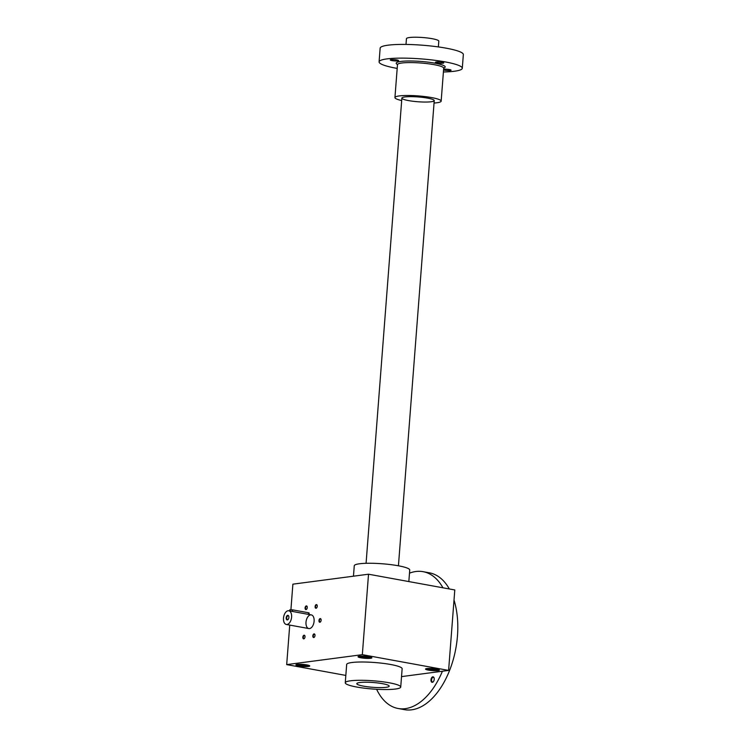 <?xml version="1.0" encoding="UTF-8"?>
<svg xmlns="http://www.w3.org/2000/svg" width="747" height="747" viewBox="0 0 747 747"><rect width="100%" height="100%" fill="white"/><g stroke="black" fill="none" stroke-linecap="round" stroke-linejoin="round"><path stroke-width="1.12" d="M368.523 574.21L362.332 654.661L448.602 670.414L454.792 589.962L368.523 574.21L292.88 584.163L290.919 609.701M289.733 625.09L286.689 664.615L345.833 675.419M321.126 620.271A1.858 1.055 -79.7 0 0 321.005 619.226A1.858 1.055 -79.7 0 0 319.539 618.992A1.858 1.055 -79.7 0 0 319.072 621.56A1.858 1.055 -79.7 0 0 320.519 621.859A1.858 1.055 -79.7 0 0 321.126 620.271M305.009 636.892A1.858 1.055 -79.7 0 0 304.888 635.846A1.858 1.055 -79.7 0 0 303.422 635.613A1.858 1.055 -79.7 0 0 302.955 638.181A1.858 1.055 -79.7 0 0 304.402 638.48A1.858 1.055 -79.7 0 0 305.009 636.892M317.26 606.275A1.858 1.055 -79.7 0 0 317.13 605.238A1.858 1.055 -79.7 0 0 315.673 605.005A1.858 1.055 -79.7 0 0 315.206 607.563A1.858 1.055 -79.7 0 0 316.653 607.871A1.858 1.055 -79.7 0 0 317.26 606.275M315.001 635.576A1.858 1.055 -79.7 0 0 314.879 634.53A1.858 1.055 -79.7 0 0 313.413 634.296A1.858 1.055 -79.7 0 0 312.946 636.864A1.858 1.055 -79.7 0 0 314.394 637.163A1.858 1.055 -79.7 0 0 315.001 635.576M307.26 607.591A1.858 1.055 -79.7 0 0 307.138 606.555A1.858 1.055 -79.7 0 0 305.672 606.321A1.858 1.055 -79.7 0 0 305.206 608.88A1.858 1.055 -79.7 0 0 306.653 609.188A1.858 1.055 -79.7 0 0 307.26 607.591M305.999 622.26A6.956 3.959 100.3 0 1 311.303 614.884A6.956 3.959 100.3 0 1 313.945 622.438A6.956 3.959 100.3 0 1 308.8 628.563A6.956 3.959 100.3 0 1 305.999 622.26M362.332 654.661L286.689 664.615M298.772 665.979A6.956 1.027 -175.6 0 0 306.41 666.595A6.956 1.027 -175.6 0 0 309.688 665.82A6.956 1.027 -175.6 0 0 302.899 664.419A6.956 1.027 -175.6 0 0 295.98 664.765A6.956 1.027 -175.6 0 0 298.772 665.979M360.904 657.799A6.956 1.027 -175.6 0 0 368.542 658.415A6.956 1.027 -175.6 0 0 371.829 657.64A6.956 1.027 -175.6 0 0 365.04 656.239A6.956 1.027 -175.6 0 0 358.121 656.585A6.956 1.027 -175.6 0 0 360.904 657.799M428.423 670.124A6.956 1.027 -175.6 0 0 436.052 670.741A6.956 1.027 -175.6 0 0 439.339 669.966A6.956 1.027 -175.6 0 0 432.55 668.565A6.956 1.027 -175.6 0 0 425.631 668.91A6.956 1.027 -175.6 0 0 428.423 670.124M345.263 682.777L346.673 664.494A27.816 4.118 4.4 0 1 374.723 662.514A27.816 4.118 4.4 0 1 402.138 668.761L400.728 687.044A27.816 4.118 4.4 0 1 395.499 689.023A27.816 4.118 4.4 0 1 364.331 688.183A27.816 4.118 4.4 0 1 345.263 682.777A27.816 4.118 4.4 0 1 373.313 680.806A27.816 4.118 4.4 0 1 400.728 687.044M448.602 670.414L401.531 676.614M297.138 664.428A6.079 0.896 -175.6 0 0 299.351 665.045A6.079 0.896 -175.6 0 0 308.604 665.306M359.27 656.239A6.079 0.896 -175.6 0 0 361.483 656.865A6.079 0.896 -175.6 0 0 370.736 657.127M426.78 668.574A6.079 0.896 -175.6 0 0 429.002 669.191A6.079 0.896 -175.6 0 0 438.256 669.452M363.537 686.157A16.229 2.4 -175.6 0 0 381.353 687.604A16.229 2.4 -175.6 0 0 389.019 685.783A16.229 2.4 -175.6 0 0 373.183 682.515A16.229 2.4 -175.6 0 0 357.029 683.318A16.229 2.4 -175.6 0 0 363.537 686.157A16.229 2.4 -175.6 0 0 380.288 687.613A16.229 2.4 -175.6 0 0 389.178 686.157A16.229 2.4 -175.6 0 0 373.183 682.515A16.229 2.4 -175.6 0 0 356.823 683.664A16.229 2.4 -175.6 0 0 363.537 686.157M353.462 576.189L354.265 565.759A27.816 4.118 4.4 0 1 382.315 563.78A27.816 4.118 4.4 0 1 409.729 570.026L408.842 581.568M307.185 606.685A1.541 0.878 -79.7 0 0 306.709 606.265A1.541 0.878 -79.7 0 0 305.57 607.628A1.541 0.878 -79.7 0 0 306.158 609.3A1.541 0.878 -79.7 0 0 306.746 609.076M314.926 634.661A1.541 0.878 -79.7 0 0 314.45 634.25A1.541 0.878 -79.7 0 0 313.31 635.604A1.541 0.878 -79.7 0 0 313.899 637.275A1.541 0.878 -79.7 0 0 314.487 637.051M317.176 605.369A1.541 0.878 -79.7 0 0 316.709 604.949A1.541 0.878 -79.7 0 0 315.57 606.312A1.541 0.878 -79.7 0 0 316.149 607.983A1.541 0.878 -79.7 0 0 316.737 607.759M304.925 635.977A1.541 0.878 -79.7 0 0 304.459 635.566A1.541 0.878 -79.7 0 0 303.319 636.92A1.541 0.878 -79.7 0 0 303.898 638.592A1.541 0.878 -79.7 0 0 304.487 638.368M321.051 619.356A1.541 0.878 -79.7 0 0 320.575 618.946A1.541 0.878 -79.7 0 0 319.436 620.299A1.541 0.878 -79.7 0 0 320.024 621.971A1.541 0.878 -79.7 0 0 320.612 621.747M288.8 616.294A1.942 1.102 -79.7 0 0 288.202 615.761A1.942 1.102 -79.7 0 0 286.764 617.47A1.942 1.102 -79.7 0 0 287.502 619.58A1.942 1.102 -79.7 0 0 288.249 619.3M289.621 610.925L289.705 609.86L292.637 609.86L308.39 612.736L309.155 613.026L309.043 614.473L311.303 614.884M291.601 617.087A6.956 3.959 -79.7 0 0 288.79 610.775A6.956 3.959 -79.7 0 0 283.655 616.91A6.956 3.959 -79.7 0 0 286.297 624.455A6.956 3.959 -79.7 0 0 291.601 617.087M308.39 612.736L308.268 614.361L309.034 614.473M308.268 614.361L288.79 610.775M288.893 617.442A2.316 1.317 -79.7 0 0 288.744 616.135A2.316 1.317 -79.7 0 0 286.913 615.845A2.316 1.317 -79.7 0 0 286.325 619.048A2.316 1.317 -79.7 0 0 288.146 619.431A2.316 1.317 -79.7 0 0 288.893 617.442M438.358 46.921L438.806 41.169A16.229 2.4 -175.6 0 0 422.811 37.527A16.229 2.4 -175.6 0 0 406.452 38.676L406.004 44.428M443.41 71.973A41.72 6.181 -175.6 0 0 462.29 68.266A41.72 6.181 -175.6 0 0 433.69 60.152A41.72 6.181 -175.6 0 0 386.937 58.901A41.72 6.181 -175.6 0 0 379.093 61.861A41.72 6.181 -175.6 0 0 397.189 68.416M462.29 68.266L463.345 54.55A41.72 6.181 -175.6 0 0 434.745 46.445A41.72 6.181 -175.6 0 0 387.992 45.194A41.72 6.181 -175.6 0 0 380.148 48.153L379.093 61.861M392.007 60.591A4.174 0.616 4.4 0 1 390.279 59.956A4.174 0.616 4.4 0 1 394.481 59.657A4.174 0.616 4.4 0 1 398.599 60.591A4.174 0.616 4.4 0 1 397.815 60.89A4.174 0.616 4.4 0 1 392.007 60.591M442.98 63.196A4.174 0.616 4.4 0 1 437.172 62.897A4.174 0.616 4.4 0 1 435.445 62.253A4.174 0.616 4.4 0 1 439.647 61.964A4.174 0.616 4.4 0 1 443.765 62.897A4.174 0.616 4.4 0 1 442.98 63.196M443.615 69.238A4.174 0.616 4.4 0 1 448.284 69.378A4.174 0.616 4.4 0 1 451.104 70.181A4.174 0.616 4.4 0 1 450.32 70.479A4.174 0.616 4.4 0 1 444.512 70.181A4.174 0.616 4.4 0 1 443.559 69.966M434.044 103.039A23.176 3.436 -175.6 0 0 441.16 101.125A23.176 3.436 -175.6 0 0 425.276 96.624A23.176 3.436 -175.6 0 0 399.3 95.924A23.176 3.436 -175.6 0 0 394.939 97.568A23.176 3.436 -175.6 0 0 401.69 100.546M404.921 96.951A16.229 2.4 -175.6 0 0 402.082 97.764A16.229 2.4 -175.6 0 0 417.872 101.751A16.229 2.4 -175.6 0 0 434.072 100.219A16.229 2.4 -175.6 0 0 421.943 97.306A16.229 2.4 -175.6 0 0 404.921 96.951M433.428 681.591A2.344 1.335 100.3 0 1 432.522 681.946A2.344 1.335 100.3 0 1 431.579 679.817A2.344 1.335 100.3 0 1 433.363 677.333A2.344 1.335 100.3 0 1 434.091 677.987M430.963 679.789A2.783 1.578 100.3 0 1 432.289 677.034A2.783 1.578 100.3 0 1 434.026 677.79A2.783 1.578 100.3 0 1 433.307 681.75A2.783 1.578 100.3 0 1 431.635 682.095A2.783 1.578 100.3 0 1 430.963 679.789M409.496 573.173A69.536 39.554 100.3 0 1 423.063 571.67L429.441 572.837A69.536 39.554 100.3 0 1 449.32 588.963M454.017 600.084A69.536 39.554 100.3 0 1 447.574 675.195A69.536 39.554 100.3 0 1 404.463 709.65L398.086 708.483A69.536 39.554 100.3 0 1 376.619 689.285M423.063 571.67A69.536 39.554 100.3 0 1 442.943 587.796M442.42 671.226A69.536 39.554 100.3 0 1 398.086 708.483M292.637 609.86L292.507 611.485M443.681 68.061A24.567 3.642 -175.6 0 0 432.186 62.711A24.567 3.642 -175.6 0 0 400.812 61.441A24.567 3.642 -175.6 0 0 397.507 64.503M443.634 67.912L443.699 68.22A23.176 3.436 -175.6 0 0 427.807 63.71A23.176 3.436 -175.6 0 0 401.83 63.009A23.176 3.436 -175.6 0 0 397.479 64.662L397.581 64.373M286.297 624.455L308.8 628.563M398.431 565.796L434.231 100.593M366.077 563.313L401.877 98.109M441.16 101.125L443.699 68.22M394.939 97.568L397.479 64.662"/></g></svg>
